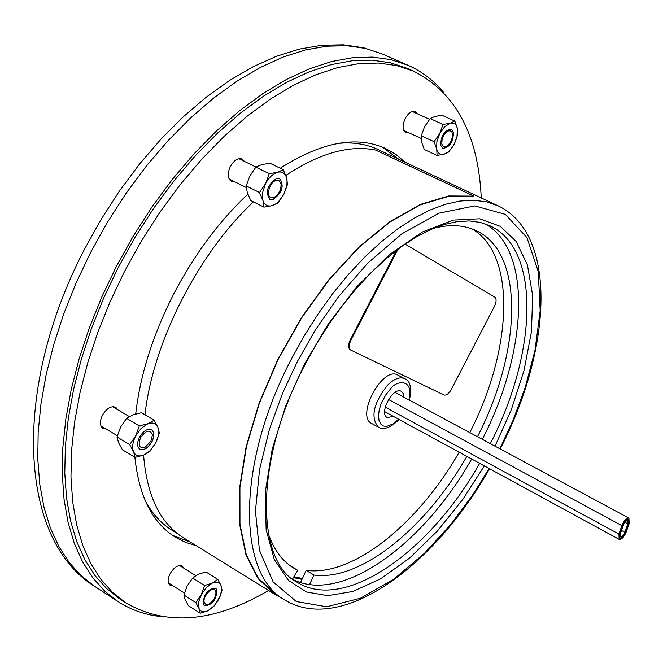 <?xml version="1.0" encoding="UTF-8"?>
<svg xmlns="http://www.w3.org/2000/svg" width="663" height="663" viewBox="0 0 663 663"><rect width="100%" height="100%" fill="white"/><g stroke="black" fill="none" stroke-linecap="round" stroke-linejoin="round"><path stroke-width="0.99" d="M302.436 578.451L293.842 576.802M433.826 228.213C450.144 224.152 464.307 224.989 476.324 230.732C524.823 253.017 521.64 351.249 477.476 436.726M469.785 432.599C512.408 349.857 516.792 254.832 472.089 228.942M292.532 579.072L297.612 570.238L290.121 565.696M297.612 570.238L293.767 568.141C282.388 561.221 273.935 549.826 268.407 533.939M300.563 582.504L306.19 570.337C352.989 576.802 418.212 523.853 459.177 452.207M466.843 456.384C425.803 528.187 360.622 581.376 313.98 575.053L306.19 570.337M313.98 575.053L309.596 584.501M281.361 597.852L275.17 594.529L258.089 578.633L245.99 555.03L239.65 524.383L239.616 487.811L246.114 446.854L259.026 403.377L277.822 359.503L301.615 317.42L329.213 279.247L359.197 246.81L390.059 221.558L420.317 204.461L448.627 195.983L473.83 196.124L375.565 150.045C349.268 144.799 319.351 153.261 285.828 175.43M253.399 201.85C197.897 253.904 152.979 342.348 144.957 414.814M143.598 455.15C138.791 456.865 135.434 455.713 133.52 451.71C131.929 447.359 132.641 442.105 135.658 435.931L141.186 428.315L147.932 423.723C152.755 422.091 156.078 423.301 157.918 427.362C159.427 431.721 158.697 436.942 155.714 443.017L150.269 450.542L143.598 455.15L149.821 451.561L155.714 443.017L159.335 433.105L157.918 427.362L154.189 420.226L147.932 423.723L139.329 425.886L135.658 435.931L129.691 444.6L133.52 451.71L135.045 457.395L143.598 455.15C146.805 495.609 160.106 523.165 183.494 537.834L275.17 594.529M489.518 468.733C434.547 565.97 341.71 634.698 284.875 600.023L275.418 594.181L258.371 578.318L246.296 554.757L239.965 524.168L239.923 487.67L246.412 446.796L259.291 403.402L278.046 359.611L301.789 317.618L329.329 279.521L359.255 247.142L390.059 221.931L420.259 204.859L448.52 196.389L473.83 196.124M484.346 465.915L462.857 499.314L437.53 530.872L409.535 558.13L380.595 578.849L352.716 591.495L327.746 595.664L306.521 592.001L288.438 580.398L274.308 559.622L266.128 529.613L265.316 491.871L272.17 449.357L285.761 405.781L304.242 364.609L327.945 324.472L356.951 286.573L389.363 254.683L422.422 231.984L453.243 220.108L479.581 218.807L500.275 226.323L516.137 241.44L527.383 264.794L532.687 295.565L531.444 331.79L523.961 370.783L511.306 409.701L495.029 446.166M145.147 500.466C152.076 513.535 161.001 523.438 171.899 530.176L177.435 533.599M160.645 616.532C145.098 614.85 130.884 609.861 117.997 601.565L104.621 591.031L92.762 577.796L82.618 561.909L74.355 543.461L68.123 522.593L64.062 499.471L62.272 474.318L62.852 447.384L65.836 418.975L71.239 389.421L79.038 359.089L89.157 328.367L101.48 297.67L115.876 267.388L133.014 236.484L151.976 206.947L172.455 179.217L194.16 153.683L216.751 130.677L239.89 110.497L263.244 93.359L286.499 79.436L309.331 68.828L331.45 61.576L352.608 57.681L372.573 57.084L391.137 59.67L408.135 65.314C422.132 71.563 434.083 80.729 444.003 92.82M482.308 439.329C527.499 351.987 532.729 251.318 485.614 224.003M284.875 600.023C237.139 574.39 236.086 463.851 291.645 358.584L304.234 335.851L318.033 314.055L332.834 293.51L348.406 274.49L364.534 257.269L380.976 242.061L397.502 229.042L413.878 218.351L429.906 210.088L445.362 204.303L460.072 201.03L473.871 200.234L486.601 201.867L498.145 205.837L377.869 149.49C366.266 144.045 353.097 141.998 338.362 143.349M293.22 579.595C341.868 604.092 423.276 544.63 471.666 459.011M302.021 579.346L293.361 577.622M135.7 413.969C140.2 375.034 152.788 335.205 173.449 294.488C194.044 254.932 218.831 221.492 247.813 194.176M280.25 168.253C321.538 141.932 356.677 135.351 385.675 148.537L395.952 154.504L405.093 162.244M398.861 159.327L382.493 147.145M268.573 590.451C214.456 622.317 166.877 626.469 125.846 602.891L119.978 599.079L106.718 588.653L94.975 575.55L84.922 559.821L76.734 541.563L70.568 520.903L66.54 498.012L64.775 473.109L65.347 446.448L68.306 418.328L73.659 389.073L81.375 359.048L91.386 328.649L103.594 298.259L117.84 268.291L134.796 237.71L153.559 208.48L173.83 181.04L195.312 155.764L217.671 132.998L240.578 113.017L263.692 96.06L286.706 82.27L309.306 71.77L331.21 64.601L352.161 60.747L371.926 60.159L390.308 62.736L407.132 68.33L413.538 71.156C455.837 92.679 478.404 134.937 481.239 197.914M125.846 602.891L112.627 592.49L100.925 579.404L90.914 563.691L82.776 545.434L76.651 524.773L72.681 501.874L70.958 476.954L71.579 450.268L74.588 422.107L79.983 392.819L87.748 362.752L97.809 332.304L110.05 301.856L124.329 271.838L141.327 241.183L160.114 211.895L180.411 184.38L201.908 159.045L224.276 136.213L247.183 116.174L270.297 99.152L293.303 85.312L315.886 74.762L337.765 67.551L358.683 63.656L378.407 63.035L396.747 65.579L413.538 71.156M172.687 585.595L169.977 585.106C167.49 583.001 167.499 579.263 169.985 573.909C174.062 567.213 178.132 564.553 182.192 565.945L183.792 568.166M408.441 132.592L405.673 132.459C402.366 130.006 402.226 125.332 405.242 118.453C408.416 112.95 411.698 110.663 415.071 111.599L416.994 113.613M234.561 181.703L231.312 181.339C227.566 178.571 227.243 173.631 230.351 166.521C234.047 160.222 237.992 157.736 242.186 159.037L244.456 161.407M106.155 429.044L102.956 428.431C99.773 425.886 99.583 421.519 102.375 415.353C106.644 408.325 111.094 405.632 115.743 407.264L117.79 409.775M172.463 535.323L190.389 542.094M196.24 545.715L185.425 542.342L175.372 537.229C152.424 522.85 138.94 496.214 134.904 457.313M621.869 525.635C624.065 520.505 626.419 518.002 628.914 518.118L629.22 523.455L626.295 531.883C624.032 537.096 621.662 539.591 619.159 539.35L618.935 534.096L621.869 525.635L388.51 399.499M628.541 523.662L628.284 519.32C626.253 519.228 624.347 521.267 622.565 525.428L619.632 533.889L619.814 538.157C621.844 538.348 623.775 536.326 625.607 532.091L628.541 523.662L625.607 532.091C623.775 536.326 621.844 538.348 619.814 538.157L619.632 533.889L622.565 525.428C624.347 521.267 626.253 519.228 628.284 519.32L628.541 523.662M398.065 249.131L350.868 340.301C348.688 345.1 348.705 348.382 350.909 350.13L443.953 394.982C446.348 395.587 448.785 393.756 451.271 389.488L494.432 306.381C496.504 301.872 496.612 298.789 494.764 297.115L405.043 244.117M350.868 340.301L350.197 339.945C348.025 344.752 348.042 348.025 350.255 349.774L350.826 350.081M350.197 339.945L396.631 250.216M393.524 416.447L387.2 417.491C378.548 413.646 392.952 386.579 401.156 391.269L403.245 393.54L403.924 397.203M398.156 375.25L397.643 374.976C382.41 366.026 355.559 416.306 371.719 423.508L379.054 427.511M627.853 523.861L627.405 520.463L625.748 521.267L624.007 523.555L620.319 533.682L620.46 536.964L622.375 536.292L624.156 533.988L627.853 523.861L624.861 522.253M150.891 441.309L144.882 447.459C139.247 448.511 137.813 445.246 140.589 437.671C146.142 430.022 150.078 429.118 152.399 434.969L150.891 441.309M151.545 429.715C154.371 432.036 154.496 436.014 151.918 441.649C148.031 448.089 144.004 450.6 139.81 449.199M152.001 441.699C154.587 436.03 154.446 432.036 151.587 429.74C147.418 428.298 143.374 430.809 139.462 437.273C136.885 442.942 137.009 446.928 139.852 449.224C144.045 450.674 148.089 448.163 152.001 441.699M129.691 444.6L116.978 436.983L118.569 442.718L122.398 449.779L135.045 457.395M154.189 420.226L141.459 412.751L132.907 414.872L126.575 418.345L120.641 426.989L116.978 436.983M139.329 425.886L126.575 418.345M215.591 588.131L216.826 589.705C216.461 599.725 212.317 605.07 204.411 605.758M216.9 589.755L215.632 588.156C207.701 588.81 203.558 594.172 203.201 604.242L204.444 605.783C212.359 605.162 216.511 599.816 216.9 589.755M204.585 585.512L192.693 578.028L198.254 574.307L205.895 571.937L217.771 579.354L212.268 583.1L204.585 585.512L201.245 594.719L195.767 602.568L199.074 608.601L200.234 613.25L188.433 605.709L185.118 599.708L183.908 595.018L187.09 586.133M200.234 613.25L207.875 610.772L213.834 606.421L219.876 596.874L222.072 590.128L220.994 585.429L221.591 589.722L220.539 595.051L218.773 599.211L213.834 606.421M217.771 579.354L220.994 585.429C219.445 582.048 216.536 581.277 212.268 583.1L206.251 587.642L201.245 594.719L198.618 602.402L199.074 608.601C200.682 611.932 203.616 612.653 207.875 610.772L214.199 605.825M192.693 578.028L187.239 585.852M195.767 602.568L183.908 595.018M451.362 129.177L453.451 132.318C452.978 142.222 449.39 147.559 442.693 148.321M440.622 145.238L442.727 148.338C449.439 147.642 453.044 142.313 453.533 132.351L451.404 129.194C444.674 129.94 441.086 135.285 440.622 145.238M421.262 135.824L421.643 142.18L424.295 149.54L437.058 155.432L444.094 154.206L448.81 151.926L454.37 143.912L457.644 134.854L457.387 128.506L454.826 121.08L441.997 115.304L434.953 116.431L430.171 118.594L424.569 126.691L421.262 135.824L434.099 141.708L439.718 133.594L443.033 124.42L430.171 118.594M454.826 121.08L450.111 123.268L443.033 124.42M437.058 155.432L436.735 149.125L434.099 141.708M456.749 137.863L454.37 143.912L451.627 148.272L447.923 152.109L444.094 154.206C440.29 155.159 437.837 153.46 436.735 149.125L436.842 141.774L439.718 133.594L444.583 126.807L450.111 123.268C453.915 122.382 456.343 124.13 457.387 128.506L456.931 137.506M279.72 178.737C284.294 186.005 282.073 192.892 273.048 199.389L269.692 199.232M273.131 199.43C282.189 192.892 284.394 185.996 279.761 178.753L276.438 178.571C267.355 185.085 265.125 191.98 269.733 199.256L273.131 199.43M263.949 207.154L272.145 205.654L277.921 202.977L283.897 194.276L287.502 184.389L286.565 177.659L283.234 169.711L277.441 172.281L269.195 173.689L255.868 167.134L249.843 175.935L246.197 185.913L247.291 192.651L250.73 200.516L263.949 207.154L262.921 200.466L259.49 192.543L246.197 185.913M269.195 173.689L265.54 183.709L259.49 192.543M283.234 169.711L269.932 163.214L261.736 164.59L255.868 167.134M272.145 205.654C267.612 206.815 264.537 205.082 262.921 200.466L262.308 196.223L262.581 192.585L265.54 183.709C268.846 177.609 272.808 173.805 277.441 172.281C281.982 171.203 285.024 173.002 286.565 177.659L287.096 180.767L286.839 185.516L283.897 194.276L278.526 201.635L275.825 203.856L272.145 205.654M215.682 591.04L215.972 592.241C215.657 597.686 213.096 601.722 208.298 604.341L205.92 604.449L204.428 602.94C201.627 597.098 213.494 584.575 215.682 591.04M441.782 144.086L442.113 139.172L443.572 135.658L445.71 132.749L448.122 131.009L450.318 130.785L451.893 132.111L452.39 133.495C452.688 138.932 450.699 143.225 446.414 146.366L443.456 146.614L441.782 144.086M273.421 197.582C265.349 200.392 268.175 182.342 276.148 180.435L279.347 180.875L281.029 183.999C281.261 189.527 279.131 193.886 274.639 197.077L273.421 197.582M489.137 468.526L472.114 495.767L450.707 524.549L424.56 553.207L394.004 579.023L360.457 598.241L326.644 606.786L296.32 601.548L273.148 581.899L259.44 550.232L255.429 511.123L259.556 469.52L269.418 429.351L282.653 393.01L297.38 361.492L315.331 330L338.669 296.469L367.725 263.186L401.836 233.84L438.773 213.213L474.758 205.895L505.33 214.364L526.944 237.603L538.257 271.507L540.179 310.682L534.975 350.404L525.195 387.507L512.971 420.441L499.836 448.743M84.226 249.769L100.917 219.702L119.448 190.994L139.537 164.043L160.902 139.213L183.237 116.837L206.243 97.163L229.622 80.405L253.109 66.739L276.446 56.272L299.403 49.087L321.77 45.25L343.31 44.811L363.755 47.794L382.758 54.151L365.578 48.424L346.857 45.722L326.76 46.186L305.486 49.924L283.267 57.001L260.368 67.411L237.081 81.118L213.701 98.025L190.579 117.956L168.029 140.705L146.39 165.982L125.995 193.439L107.157 222.71L90.151 253.357L75.905 283.408L63.739 313.889L53.786 344.404L46.17 374.562L40.957 403.958L38.164 432.243L37.774 459.078L39.755 484.164L44.007 507.245L50.429 528.104L58.883 546.561L69.201 562.489L81.226 575.799L94.768 586.423L117.997 601.565M479.656 463.362C429.723 551.956 344.752 612.289 297.14 582.263C256.034 561.76 253.863 460.868 304.914 364.874L316.4 344.155L328.964 324.282L342.44 305.552L356.611 288.223L371.272 272.526L386.197 258.678L401.173 246.835L415.983 237.147L430.395 229.688L444.202 224.508L457.213 221.616L469.247 220.945L480.178 222.387L489.99 225.818C541.174 249.247 537.163 353.371 490.33 443.638M385.236 407.132L618.935 534.096M398.546 419.182L393.035 423.947L386.628 426.417L383.429 426.011L380.744 424.03L379.012 420.417L378.507 415.502L379.219 409.916L380.894 404.339L385.642 395.057L390.424 389.04C396.167 379.982 414.491 378.366 408.972 399.913M397.899 375.109L404.422 378.581C399.59 376.634 393.872 378.929 387.275 385.46C373.277 403.676 370.335 417.591 378.449 427.212C383.512 430.154 390.059 427.908 398.065 420.483L399.027 419.439M624.919 532.298L621.455 530.417M500.217 448.95C551.533 349.749 558.271 234.445 498.145 205.837M382.758 54.151L408.135 65.314M94.768 586.423C18.307 539.583 11.909 388.8 84.201 249.827M628.996 518.159L395.024 392.421M619.159 539.35L384.631 411.599M350.909 350.13L350.255 349.774M405.574 244.299L405.101 244.067M409.444 400.17C411.806 387.557 410.215 380.413 404.687 378.714M117.31 435.724L100.917 425.903M129.268 416.555L112.536 406.676M184.43 593.062L168.385 582.868M195.742 575.666L179.482 565.464M429.566 119.307L412.295 111.492M421.162 138.434L403.759 130.437M246.28 187.546L229.058 178.952M255.976 167.068L238.929 158.697"/></g></svg>
